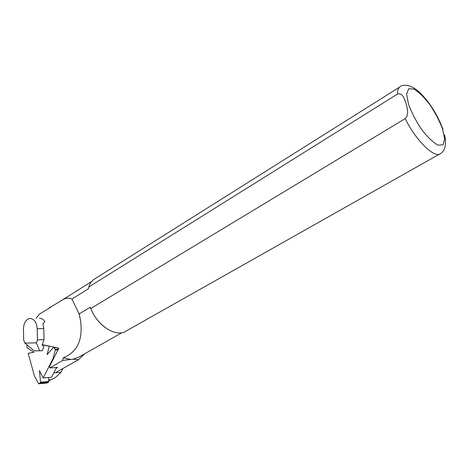 <?xml version="1.0" encoding="UTF-8"?>
<svg xmlns="http://www.w3.org/2000/svg" width="469" height="469" viewBox="0 0 469 469"><rect width="100%" height="100%" fill="white"/><g stroke="black" fill="none" stroke-linecap="round" stroke-linejoin="round"><path stroke-width="0.7" d="M62.987 368.441L60.952 372.327L55.313 377.609L49.38 380.558L53.196 378.8M36.002 318.322L39.695 313.919L50.593 307.318M49.38 380.558L48.794 380.605M50.875 379.726L48.729 379.902M60.952 372.327L53.777 372.867M84.578 353.831L78.481 359.723L73.076 359.201L62.653 360.444L49.831 367.972L57.634 367.426L56.122 368.306M48.811 308.168L59.663 301.649C64.534 298.091 68.621 297.235 71.921 299.081L88.424 288.793L89.163 285.721L90.734 282.707L92.809 280.292L95.348 278.504M121.999 332.679L78.733 357.138L72.918 359.289M78.481 359.723L55.342 372.749M104.863 327.321C98.314 322.262 93.431 315.578 90.206 307.265L90.763 308.514L405.193 118.61L406.828 116.634L407.643 112.988L407.327 108.497L406.043 103.332C404.419 99.381 403.047 92.715 397.519 94.046L88.688 287.075M70.438 359.418L63.28 357.824C77.438 352.061 83.171 339.538 80.492 320.257L79.155 313.954L90.206 307.265M63.28 357.824L62.653 360.444M79.155 313.954L71.921 299.081M439.529 154.102L126.571 330.797C117.039 338.096 97.722 326.459 90.763 308.514M442.976 129.303L443.023 129.438C437.454 114.7 429.786 102.471 420.007 92.762C410.223 83.582 402.291 84.309 399.588 87.111L93.765 279.501M405.193 118.61C415.962 140.764 435.056 159.149 440.62 153.486C444.079 151.622 447.027 145.566 444.6 134.925L444.671 135.219M43.799 328.54L37.198 328.728C36.623 322.314 34.237 318.879 30.045 318.428C25.912 319.242 23.714 322.819 23.45 329.156L23.684 340.16L24.845 343.079L34.337 350.888L42.351 350.712L43.816 346.614L42.146 344.961L44.051 339.626L43.799 328.54L42.972 323.886L44.807 321.705C43.353 319.389 41.571 318.24 39.478 318.263M49.831 367.972L49.521 366.5L58.865 348.18L42.263 344.633M24.845 343.079L36.377 342.892L37.438 339.89L44.051 339.626M37.198 328.728L37.438 339.89M39.695 350.847L36.377 342.892M56.538 367.503L51.496 377.299L43.154 377.961L52.933 358.803L55.283 350.073L55.125 349.241L53.771 347.681L53.196 347.67L47.047 354.699L49.298 346.274L42.216 344.762M26.891 344.768L27.003 347.717L33.985 352.272L28.169 353.309L34.413 375.892L38.628 383.8L40.264 382.892L40.533 382.171L39.425 370.557L43.154 377.961M49.825 346.251L49.298 346.274M53.466 358.767L52.933 358.803M46.83 383.067L48.606 382.182L48.876 381.467L48.495 377.533M408.476 104.124L406.635 94.081L408.657 88.77L414.004 89.087C418.893 92.094 424.164 97.271 429.803 104.61C435.185 112.689 439.435 120.797 442.554 128.946L444.671 138.953L443.123 144.798L438.087 145.191C433.209 142.517 427.775 137.364 421.795 129.72C416.073 121.166 411.63 112.63 408.476 104.124M397.519 94.046C397.46 90.687 398.152 88.371 399.588 87.111M57.974 349.938L55.283 350.073M58.414 349.071L55.125 349.241M56.01 347.57L53.771 347.681M47.099 383.044L38.757 383.759M48.876 381.467L40.533 382.171M48.606 382.182L40.264 382.892M91.555 281.611L59.715 301.62M80.492 320.257L78.839 312.987M55.377 347.435L53.454 347.529M46.97 383.091L38.628 383.8"/></g></svg>
